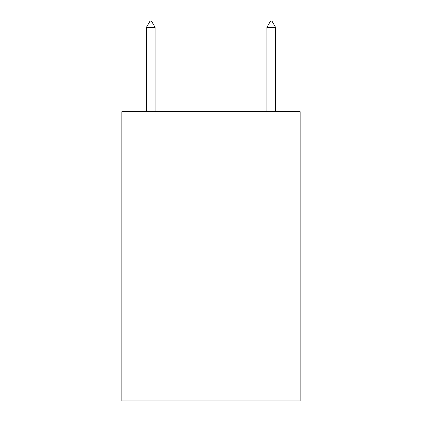 <?xml version="1.0" encoding="UTF-8"?>
<svg xmlns="http://www.w3.org/2000/svg" width="422" height="422" viewBox="0 0 422 422"><rect width="100%" height="100%" fill="white"/><g stroke="black" fill="none" stroke-linecap="round" stroke-linejoin="round"><path stroke-width="0.63" d="M300.169 111.714L300.169 400.9L121.831 400.9L121.831 111.714L300.169 111.714M155.09 27.367L151.477 21.1L150.032 21.1L146.413 27.367L155.09 27.367L155.09 111.714M146.413 27.367L146.413 111.714M270.523 21.1L271.968 21.1L275.587 27.367L266.91 27.367L270.523 21.1M275.587 111.714L275.587 27.367M266.91 111.714L266.91 27.367"/></g></svg>
